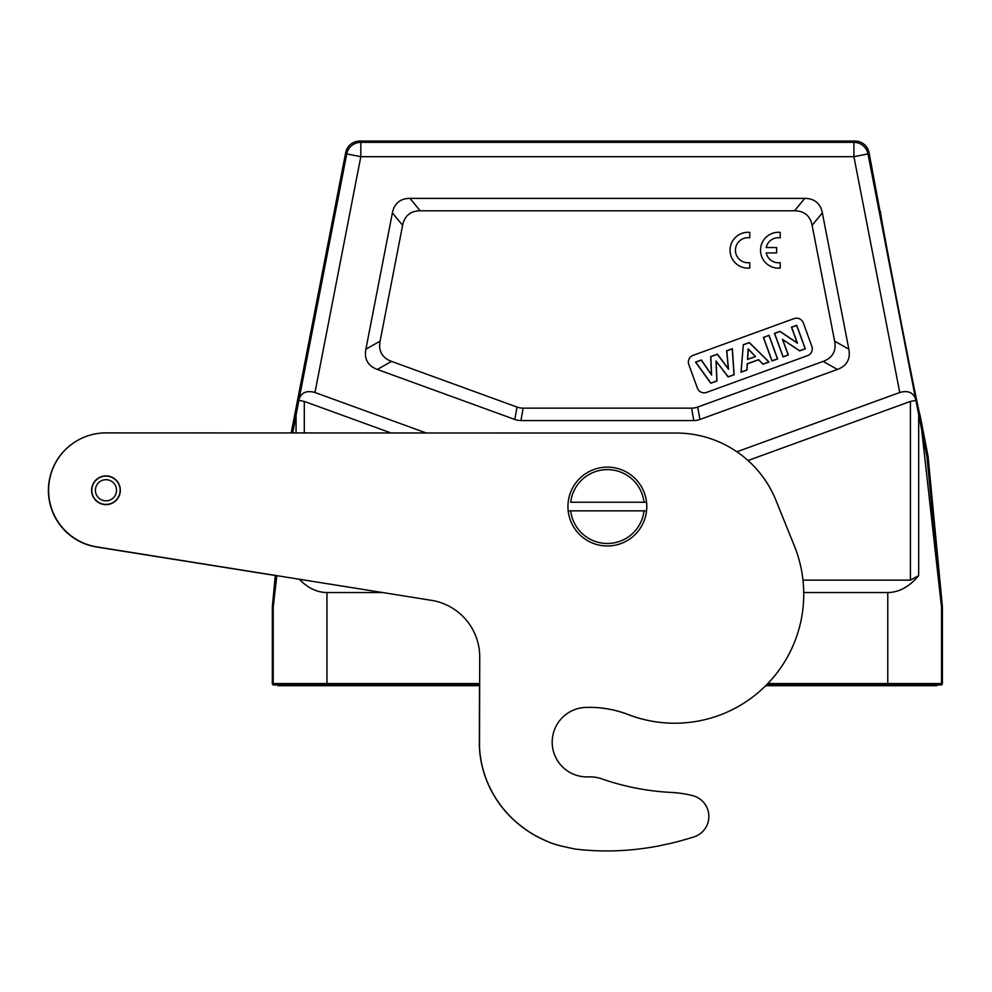<?xml version="1.0" encoding="UTF-8"?>
<svg xmlns="http://www.w3.org/2000/svg" width="992" height="992" viewBox="0 0 992 992"><rect width="100%" height="100%" fill="white"/><g stroke="black" fill="none" stroke-linecap="round" stroke-linejoin="round"><path stroke-width="1.49" d="M522.772 827.365A112.53 112.53 0 0 0 527.198 830.527A119.102 119.102 0 0 0 531.724 833.454A111.563 111.563 0 0 0 536.436 836.157A98.158 98.158 0 0 0 541.359 838.637A117.961 117.961 0 0 0 546.034 840.819A252.898 252.898 0 0 0 550.312 842.679A100.75 100.75 0 0 0 555.83 844.514A90.669 90.669 0 0 0 564.324 846.672A232.128 232.128 0 0 0 575.459 849.078L577.629 849.326A254.696 254.696 0 0 0 583.135 849.884A257.573 257.573 0 0 0 587.004 850.206L590.885 850.466A260.859 260.859 0 0 0 594.791 850.677A262.334 262.334 0 0 0 598.709 850.826A263.996 263.996 0 0 0 602.64 850.913A265.732 265.732 0 0 0 606.583 850.938A267.307 267.307 0 0 0 610.526 850.913A268.993 268.993 0 0 0 614.494 850.826A270.593 270.593 0 0 0 618.462 850.677A272.391 272.391 0 0 0 622.443 850.479A274.189 274.189 0 0 0 626.436 850.218A275.764 275.764 0 0 0 630.416 849.896A277.028 277.028 0 0 0 634.421 849.512A279.397 279.397 0 0 0 638.414 849.078A282.708 282.708 0 0 0 642.407 848.569A282.373 282.373 0 0 0 646.412 848.024A279.025 279.025 0 0 0 650.417 847.391A287.655 287.655 0 0 0 654.398 846.734A307.706 307.706 0 0 0 658.366 846.015L672.576 842.927A255.676 255.676 0 0 0 681.616 840.546A621.934 621.934 0 0 0 693.619 837.025A21.502 21.502 0 0 0 692.627 795.609A107.496 107.496 0 0 0 671.621 792.459A250.827 250.827 0 0 1 601.66 778.844A35.836 35.836 0 0 0 588.392 776.885A34.757 34.757 0 0 1 552.222 743.504A34.757 34.757 0 0 1 585.702 707.42A107.496 107.496 0 0 1 628.283 714.562A128.997 128.997 0 0 0 794.369 545.935L775.918 500.266A107.496 107.496 0 0 0 676.284 433.045L105.983 432.896A57.362 57.362 0 0 0 48.782 485.72A57.362 57.362 0 0 0 96.918 546.914L431.408 600.334A57.362 57.362 0 0 1 479.731 657.2L479.508 746.505A98.84 98.84 0 0 0 479.818 751.304A104.954 104.954 0 0 0 480.376 756.164A107.992 107.992 0 0 0 481.157 761.075A105.908 105.908 0 0 0 482.199 765.998M848.842 349.184L834.632 341.149L812.113 225.296A88.052 35.836 -50.5 0 0 794.53 210.8L420.199 210.8A88.052 35.836 -129.5 0 0 402.616 225.296L380.097 341.149L365.887 349.184A89.144 35.836 150.5 0 0 377.344 369.446L514.811 419.467A72.49 35.836 100 0 0 520.936 420.558L693.792 420.558A72.49 35.836 80 0 0 699.918 419.467L837.372 369.446A89.144 35.836 29.5 0 0 848.842 349.184L822.343 212.883A88.052 35.836 -50.5 0 0 804.76 198.388L409.969 198.388A88.052 35.836 -129.5 0 0 392.386 212.883L365.887 349.184M377.344 369.446L391.555 361.398A89.144 35.836 150.5 0 1 380.097 341.149M391.555 361.398L517.006 407.055A72.49 35.836 100 0 0 523.131 408.146L691.598 408.146A72.49 35.836 80 0 0 697.723 407.055L823.174 361.398L837.372 369.446M834.632 341.149A89.144 35.836 29.5 0 1 823.174 361.398M693.086 355.359A7.167 7.167 0 0 0 688.808 364.548L697.388 388.12A7.167 7.167 0 0 0 706.577 392.398L807.587 355.632A7.167 7.167 0 0 0 811.865 346.444L803.297 322.884A7.167 7.167 0 0 0 794.108 318.593L693.086 355.359M479.496 685.72L479.347 744.583A98.84 98.84 0 0 0 479.706 751.328A104.954 104.954 0 0 0 480.252 756.189A107.992 107.992 0 0 0 481.046 761.1A105.908 105.908 0 0 0 483.389 770.958M483.377 770.958A106.181 106.181 0 0 0 484.939 775.893A106.863 106.863 0 0 0 491.152 790.388A107.644 107.644 0 0 0 493.743 795.076A108.264 108.264 0 0 0 499.67 804.128A109.157 109.157 0 0 0 506.528 812.609A110.199 110.199 0 0 0 510.285 816.602A111.216 111.216 0 0 0 518.37 823.992A109.901 109.901 0 0 0 522.672 827.378A112.53 112.53 0 0 0 527.099 830.54A119.102 119.102 0 0 0 531.625 833.466A111.563 111.563 0 0 0 536.337 836.169A98.158 98.158 0 0 0 541.26 838.649A117.961 117.961 0 0 0 545.935 840.832A252.898 252.898 0 0 0 550.213 842.679A100.75 100.75 0 0 0 555.731 844.527A90.669 90.669 0 0 0 564.225 846.672A232.128 232.128 0 0 0 575.36 849.078L579.192 849.512A254.696 254.696 0 0 0 583.036 849.884A257.573 257.573 0 0 0 586.904 850.206A259.805 259.805 0 0 0 590.798 850.466A260.859 260.859 0 0 0 594.692 850.677A262.334 262.334 0 0 0 597.333 850.776M691.511 795.336A107.496 107.496 0 0 0 671.51 792.447A250.827 250.827 0 0 1 648.359 790.215M590.352 776.86A35.836 35.836 0 0 0 588.281 776.885A34.757 34.757 0 0 1 586.656 776.91M591.009 707.358A107.496 107.496 0 0 1 628.159 714.562A128.997 128.997 0 0 0 656.679 721.953M75.082 441.924A57.362 57.362 0 0 0 96.757 547.038L275.305 575.509M646.548 510.855L644.019 510.855A36.902 36.902 0 0 1 570.71 510.855L568.18 510.855A39.42 39.42 0 0 1 607.364 467.133A39.42 39.42 0 0 1 646.548 502.25L644.019 502.25L646.548 502.25A39.42 39.42 0 0 1 607.364 545.972A39.42 39.42 0 0 1 568.18 510.855L646.548 510.855M570.71 502.25L644.019 502.25A36.902 36.902 0 0 0 570.71 502.25M107.049 479.756A10.565 10.565 0 0 0 95.455 489.192A10.565 10.565 0 0 0 104.892 500.786A10.565 10.565 0 0 0 116.486 491.35A10.565 10.565 0 0 0 107.049 479.756M104.52 504.345A14.148 14.148 0 0 0 118.891 484.48A14.148 14.148 0 0 0 94.5 481.976A14.148 14.148 0 0 0 104.52 504.345M105.921 504.63A14.359 14.359 0 0 1 93.558 483.042A14.359 14.359 0 0 1 118.432 483.141A14.359 14.359 0 0 1 105.921 504.63M482.211 765.998A105.722 105.722 0 0 0 485.051 775.868A106.863 106.863 0 0 0 491.263 790.364A107.644 107.644 0 0 0 493.855 795.051A108.264 108.264 0 0 0 499.782 804.103A109.157 109.157 0 0 0 506.639 812.584A110.199 110.199 0 0 0 510.384 816.577A111.216 111.216 0 0 0 518.469 823.98M518.494 823.943A109.901 109.901 0 0 0 522.809 827.316M276.322 575.571L273.234 606.447L272.366 606.397L275.317 575.41M272.329 607.079L272.329 683.562A1.438 1.438 0 0 0 273.767 685.001L274.635 685.001A1.438 1.438 -90 0 1 273.209 683.562L273.209 607.129L272.329 607.079A7.167 7.167 -177.3 0 1 272.366 606.397M765.688 685.72L936.671 685.72L936.671 685.001L887.778 685.001L940.962 685.001A1.438 1.438 0 0 0 942.4 683.562L942.4 607.079L941.52 607.129L941.52 683.562L942.4 683.562M767.808 683.562L887.778 683.562L887.778 685.001L766.407 685.001M479.632 685.001L274.635 685.001M278.058 685.72L278.058 685.001L326.083 685.001L326.083 685.72L278.058 685.72M479.632 685.72L326.083 685.72M802.974 580.134L910.433 580.134L910.433 401.413L915.901 400.384L926.95 456.89L941.482 606.447L942.363 606.397A7.167 7.167 -2.7 0 1 942.4 607.079M942.363 606.397L928.115 456.729L926.95 456.903M921.692 430.044L941.52 607.129A7.167 7.167 87.3 0 0 941.482 606.447M926.85 456.208L928.016 456.047A7.167 7.167 -8.2 0 1 928.115 456.729M886.749 247.355L869.042 152.656A14.334 14.334 -50.5 0 0 854.968 141.062L359.761 141.062A14.334 14.334 -129.5 0 0 345.687 152.656L291.202 432.946M919.894 414.544L919.981 414.73C919.596 418.785 878.577 207.762 880.45 211.383L880.462 211.383M928.016 456.047L919.944 414.681M426.2 432.983L314.972 392.497C306.627 390.216 301.308 392.51 299.038 399.379L298.828 400.384L304.296 401.413L304.296 432.946M869.042 152.656L867.988 153.934L853.914 156.674L853.914 142.34A14.334 14.334 39.5 0 1 867.988 153.934L915.69 399.379C913.421 392.51 908.102 390.216 899.756 392.497L736.895 451.769M304.296 580.035L304.953 580.134M391.022 432.971L304.296 401.413M910.433 401.413L748.03 460.511M918.679 414.606L918.679 575.62C909.379 586.743 899.074 592.385 887.778 592.546L803.731 592.546M918.679 575.62L910.433 580.134M915.69 399.379L915.901 400.384M715.976 360.952L716.832 380.903L710.867 383.073L695.739 362.154L701.294 360.133L711.599 375.063L710.83 356.661L717.39 354.28L728.5 369.235L726.789 350.858L732.245 348.874L733.993 374.666L728.153 376.786L715.976 360.952L728.116 376.935L734.117 374.753L732.356 348.7L726.652 350.771L728.339 368.801L717.427 354.132L710.694 356.587L711.462 374.641L701.344 359.984L695.541 362.092L710.818 383.234L716.956 380.99L716.112 361.348M755.52 356.537L748.142 348.849L747.509 359.451L755.52 356.537L747.646 359.265L748.241 349.147L755.296 356.475M743.43 344.794L749.27 342.674L768.887 361.956L762.984 364.114L758.595 359.65L747.224 363.779L746.864 369.979L741.111 372.074L743.318 344.708L740.974 372.26L746.976 370.066L747.348 363.866L758.558 359.786L762.96 364.25L769.11 362.006L749.307 342.525L743.318 344.708M768.961 335.507L777.455 358.844L772.024 360.815L763.53 337.478L769.036 335.346L763.369 337.404L771.95 360.976L777.604 358.918L769.036 335.346M782.477 339.338L788.169 354.95L783.134 356.773L774.64 333.436L779.972 331.502L797.456 343.244L791.628 327.261L796.663 325.426L805.157 348.762L799.651 350.759L782.477 339.338L799.626 350.908L805.318 348.837L796.737 325.264L791.48 327.174L797.208 342.922L779.997 331.353L774.479 333.362L783.06 356.934L788.33 355.024L782.725 339.648M292.714 432.946L298.828 400.384M304.296 580.134L301.134 579.526M382.676 592.546L326.951 592.546C317.018 592.447 307.793 588.008 299.249 579.229M273.234 606.447A7.167 7.167 -87.3 0 0 273.209 607.129L276.83 575.645M292.466 432.946L293.037 430.044M766.184 252.91L776.637 252.91L776.637 247.529L766.184 247.529A12.536 12.536 0 0 1 780.22 237.807L780.22 232.388A17.918 17.918 0 0 0 760.517 250.22A17.918 17.918 0 0 0 780.22 268.051L780.22 262.632A12.536 12.536 0 0 1 766.184 252.91M749.766 262.632L749.766 268.051A17.918 17.918 0 0 1 730.05 250.22A17.918 17.918 0 0 1 749.766 232.388L749.766 237.807A12.536 12.536 0 0 0 735.432 250.22A12.536 12.536 0 0 0 749.766 262.632M887.778 592.546L887.778 683.562L941.52 683.562A1.438 1.438 90 0 1 940.081 685.001M272.329 683.562L479.632 683.562M326.951 592.546L326.951 685.001M888.646 685.72L888.646 685.001M314.972 392.497L360.815 156.674L346.741 153.934A14.334 14.334 -39.5 0 1 360.815 142.34L359.761 141.062M299.038 399.379L346.741 153.934L345.687 152.656M854.968 141.062L853.914 142.34L360.815 142.34L360.815 156.674L853.914 156.674L899.756 392.497M812.113 225.296L822.343 212.883M804.76 198.388L794.53 210.8M420.199 210.8L409.969 198.388M392.386 212.883L402.616 225.296M517.006 407.055L514.811 419.467M520.936 420.558L523.131 408.146M691.598 408.146L693.792 420.558M699.918 419.467L697.723 407.055M296.05 432.946L296.05 414.606"/></g></svg>
